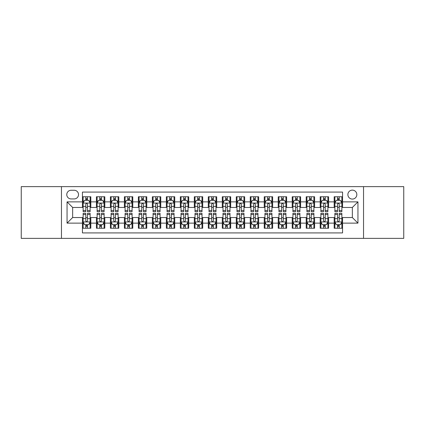 <?xml version="1.0" encoding="UTF-8"?>
<svg xmlns="http://www.w3.org/2000/svg" width="425" height="425" viewBox="0 0 425 425"><rect width="100%" height="100%" fill="white"/><g stroke="black" fill="none" stroke-linecap="round" stroke-linejoin="round"><path stroke-width="0.64" d="M352.352 190.124A4.473 4.473 0 0 0 347.878 194.597A4.473 4.473 0 0 0 352.352 199.075A4.473 4.473 0 0 0 356.83 194.597A4.473 4.473 0 0 0 352.352 190.124M363.54 238.372L403.75 238.372L403.75 186.628L363.54 186.628L363.54 238.372L61.46 238.372L61.46 186.628L21.25 186.628L21.25 238.372L61.46 238.372M342.566 196.764L334.172 196.764L334.172 201.87L328.578 201.87L328.578 207.464L334.172 207.464L334.172 201.87M328.578 201.87L328.578 196.764L320.19 196.764L320.19 201.87L314.596 201.87L314.596 207.464L320.19 207.464L320.19 201.87M314.596 201.87L314.596 196.764L306.202 196.764L306.202 201.87L300.608 201.87L300.608 207.464L306.202 207.464L306.202 201.87M300.608 201.87L300.608 196.764L292.214 196.764L292.214 201.87L286.62 201.87L286.62 207.464L292.214 207.464L292.214 201.87M286.62 201.87L286.62 196.764L278.232 196.764L278.232 201.87L272.638 201.87L272.638 207.464L278.232 207.464L278.232 201.87M272.638 201.87L272.638 196.764L264.244 196.764L264.244 201.87L258.65 201.87L258.65 207.464L264.244 207.464L264.244 201.87M258.65 201.87L258.65 196.764L250.261 196.764L250.261 201.87L244.667 201.87L244.667 207.464L250.261 207.464L250.261 201.87M244.667 201.87L244.667 196.764L236.273 196.764L236.273 201.87L230.679 201.87L230.679 207.464L236.273 207.464L236.273 201.87M230.679 201.87L230.679 196.764L222.291 196.764L222.291 201.87L216.697 201.87L216.697 207.464L222.291 207.464L222.291 201.87M216.697 201.87L216.697 196.764L208.303 196.764L208.303 201.87L202.709 201.87L202.709 207.464L208.303 207.464L208.303 201.87M202.709 201.87L202.709 196.764L194.321 196.764L194.321 201.87L188.727 201.87L188.727 207.464L194.321 207.464L194.321 201.87M188.727 201.87L188.727 196.764L180.333 196.764L180.333 201.87L174.739 201.87L174.739 207.464L180.333 207.464L180.333 201.87M174.739 201.87L174.739 196.764L166.35 196.764L166.35 201.87L160.756 201.87L160.756 207.464L166.35 207.464L166.35 201.87M160.756 201.87L160.756 196.764L152.363 196.764L152.363 201.87L146.768 201.87L146.768 207.464L152.363 207.464L152.363 201.87M146.768 201.87L146.768 196.764L138.38 196.764L138.38 201.87L132.786 201.87L132.786 207.464L138.38 207.464L138.38 201.87M132.786 201.87L132.786 196.764L124.392 196.764L124.392 201.87L118.798 201.87L118.798 207.464L124.392 207.464L124.392 201.87M118.798 201.87L118.798 196.764L110.404 196.764L110.404 201.87L104.81 201.87L104.81 207.464L110.404 207.464L110.404 201.87M104.81 201.87L104.81 196.764L96.422 196.764L96.422 207.464L90.828 207.464L90.828 196.764L82.434 196.764M82.434 228.236L90.828 228.236L90.828 217.536L96.422 217.536L96.422 228.236L104.81 228.236L104.81 217.536L110.404 217.536L110.404 223.13L104.81 223.13M110.404 223.13L110.404 228.236L118.798 228.236L118.798 217.536L124.392 217.536L124.392 223.13L118.798 223.13M124.392 223.13L124.392 228.236L132.786 228.236L132.786 217.536L138.38 217.536L138.38 223.13L132.786 223.13M138.38 223.13L138.38 228.236L146.768 228.236L146.768 217.536L152.363 217.536L152.363 223.13L146.768 223.13M152.363 223.13L152.363 228.236L160.756 228.236L160.756 217.536L166.35 217.536L166.35 223.13L160.756 223.13M166.35 223.13L166.35 228.236L174.739 228.236L174.739 217.536L180.333 217.536L180.333 223.13L174.739 223.13M180.333 223.13L180.333 228.236L188.727 228.236L188.727 217.536L194.321 217.536L194.321 223.13L188.727 223.13M194.321 223.13L194.321 228.236L202.709 228.236L202.709 217.536L208.303 217.536L208.303 223.13L202.709 223.13M208.303 223.13L208.303 228.236L216.697 228.236L216.697 217.536L222.291 217.536L222.291 223.13L216.697 223.13M222.291 223.13L222.291 228.236L230.679 228.236L230.679 217.536L236.273 217.536L236.273 223.13L230.679 223.13M236.273 223.13L236.273 228.236L244.667 228.236L244.667 217.536L250.261 217.536L250.261 223.13L244.667 223.13M250.261 223.13L250.261 228.236L258.65 228.236L258.65 217.536L264.244 217.536L264.244 223.13L258.65 223.13M264.244 223.13L264.244 228.236L272.638 228.236L272.638 217.536L278.232 217.536L278.232 223.13L272.638 223.13M278.232 223.13L278.232 228.236L286.62 228.236L286.62 217.536L292.214 217.536L292.214 223.13L286.62 223.13M292.214 223.13L292.214 228.236L300.608 228.236L300.608 217.536L306.202 217.536L306.202 223.13L300.608 223.13M306.202 223.13L306.202 228.236L314.596 228.236L314.596 217.536L320.19 217.536L320.19 223.13L314.596 223.13M320.19 223.13L320.19 228.236L328.578 228.236L328.578 217.536L334.172 217.536L334.172 223.13L328.578 223.13M71.108 198.932L74.184 198.932A4.335 4.335 0 0 0 78.519 194.597A4.335 4.335 0 0 0 74.184 190.262L71.108 190.262A4.335 4.335 0 0 0 66.773 194.597A4.335 4.335 0 0 0 71.108 198.932M363.54 186.628L61.46 186.628M342.566 201.87L342.566 192.079L82.434 192.079L82.434 207.464L72.648 207.464L72.648 217.536L82.434 217.536L82.434 232.921L342.566 232.921L342.566 217.536L352.352 217.536L352.352 207.464L342.566 207.464L342.566 201.87L357.946 201.87L357.946 223.13L342.566 223.13M82.434 223.13L67.054 223.13L67.054 201.87L82.434 201.87M334.172 223.13L334.172 228.236L342.566 228.236M82.434 200.265L83.135 200.265M85.792 200.265L87.47 200.265M90.127 200.265L90.828 200.265M82.434 207.326L83.135 207.326M85.792 207.326L87.47 207.326M90.127 207.326L90.828 207.326M82.434 217.674L83.135 217.674M85.792 217.674L87.47 217.674M90.127 217.674L90.828 217.674M82.434 224.735L83.135 224.735M85.792 224.735L87.47 224.735M90.127 224.735L90.828 224.735M96.422 207.326L97.123 207.326M99.779 207.326L101.458 207.326M104.114 207.326L104.81 207.326M96.422 200.265L97.123 200.265M99.779 200.265L101.458 200.265M104.114 200.265L104.81 200.265M96.422 217.674L97.123 217.674M99.779 217.674L101.458 217.674M104.114 217.674L104.81 217.674M96.422 224.735L97.123 224.735M99.779 224.735L101.458 224.735M104.114 224.735L104.81 224.735M110.404 217.674L111.106 217.674M113.762 217.674L115.441 217.674M118.097 217.674L118.798 217.674M110.404 224.735L111.106 224.735M113.762 224.735L115.441 224.735M118.097 224.735L118.798 224.735M110.404 200.265L111.106 200.265M113.762 200.265L115.441 200.265M118.097 200.265L118.798 200.265M110.404 207.326L111.106 207.326M113.762 207.326L115.441 207.326M118.097 207.326L118.798 207.326M124.392 217.674L125.093 217.674M127.75 217.674L129.428 217.674M132.085 217.674L132.786 217.674M124.392 224.735L125.093 224.735M127.75 224.735L129.428 224.735M132.085 224.735L132.786 224.735M124.392 200.265L125.093 200.265M127.75 200.265L129.428 200.265M132.085 200.265L132.786 200.265M124.392 207.326L125.093 207.326M127.75 207.326L129.428 207.326M132.085 207.326L132.786 207.326M138.38 217.674L139.076 217.674M141.732 217.674L143.411 217.674M146.067 217.674L146.768 217.674M138.38 224.735L139.076 224.735M141.732 224.735L143.411 224.735M146.067 224.735L146.768 224.735M138.38 200.265L139.076 200.265M141.732 200.265L143.411 200.265M146.067 200.265L146.768 200.265M138.38 207.326L139.076 207.326M141.732 207.326L143.411 207.326M146.067 207.326L146.768 207.326M152.363 217.674L153.064 217.674M155.72 217.674L157.399 217.674M160.055 217.674L160.756 217.674M152.363 224.735L153.064 224.735M155.72 224.735L157.399 224.735M160.055 224.735L160.756 224.735M152.363 200.265L153.064 200.265M155.72 200.265L157.399 200.265M160.055 200.265L160.756 200.265M152.363 207.326L153.064 207.326M155.72 207.326L157.399 207.326M160.055 207.326L160.756 207.326M166.35 217.674L167.046 217.674M169.702 217.674L171.381 217.674M174.043 217.674L174.739 217.674M166.35 224.735L167.046 224.735M169.702 224.735L171.381 224.735M174.043 224.735L174.739 224.735M166.35 200.265L167.046 200.265M169.702 200.265L171.381 200.265M174.043 200.265L174.739 200.265M166.35 207.326L167.046 207.326M169.702 207.326L171.381 207.326M174.043 207.326L174.739 207.326M180.333 217.674L181.034 217.674M183.69 217.674L185.369 217.674M188.025 217.674L188.727 217.674M180.333 224.735L181.034 224.735M183.69 224.735L185.369 224.735M188.025 224.735L188.727 224.735M180.333 200.265L181.034 200.265M183.69 200.265L185.369 200.265M188.025 200.265L188.727 200.265M180.333 207.326L181.034 207.326M183.69 207.326L185.369 207.326M188.025 207.326L188.727 207.326M194.321 217.674L195.017 217.674M197.678 217.674L199.352 217.674M202.013 217.674L202.709 217.674M194.321 224.735L195.017 224.735M197.678 224.735L199.352 224.735M202.013 224.735L202.709 224.735M194.321 200.265L195.017 200.265M197.678 200.265L199.352 200.265M202.013 200.265L202.709 200.265M194.321 207.326L195.017 207.326M197.678 207.326L199.352 207.326M202.013 207.326L202.709 207.326M208.303 217.674L209.004 217.674M211.661 217.674L213.339 217.674M215.996 217.674L216.697 217.674M208.303 224.735L209.004 224.735M211.661 224.735L213.339 224.735M215.996 224.735L216.697 224.735M208.303 200.265L209.004 200.265M211.661 200.265L213.339 200.265M215.996 200.265L216.697 200.265M208.303 207.326L209.004 207.326M211.661 207.326L213.339 207.326M215.996 207.326L216.697 207.326M222.291 217.674L222.987 217.674M225.648 217.674L227.322 217.674M229.983 217.674L230.679 217.674M222.291 224.735L222.987 224.735M225.648 224.735L227.322 224.735M229.983 224.735L230.679 224.735M222.291 200.265L222.987 200.265M225.648 200.265L227.322 200.265M229.983 200.265L230.679 200.265M222.291 207.326L222.987 207.326M225.648 207.326L227.322 207.326M229.983 207.326L230.679 207.326M236.273 217.674L236.975 217.674M239.631 217.674L241.31 217.674M243.966 217.674L244.667 217.674M236.273 224.735L236.975 224.735M239.631 224.735L241.31 224.735M243.966 224.735L244.667 224.735M236.273 200.265L236.975 200.265M239.631 200.265L241.31 200.265M243.966 200.265L244.667 200.265M236.273 207.326L236.975 207.326M239.631 207.326L241.31 207.326M243.966 207.326L244.667 207.326M250.261 217.674L250.957 217.674M253.619 217.674L255.298 217.674M257.954 217.674L258.65 217.674M250.261 224.735L250.957 224.735M253.619 224.735L255.298 224.735M257.954 224.735L258.65 224.735M250.261 200.265L250.957 200.265M253.619 200.265L255.298 200.265M257.954 200.265L258.65 200.265M250.261 207.326L250.957 207.326M253.619 207.326L255.298 207.326M257.954 207.326L258.65 207.326M264.244 217.674L264.945 217.674M267.601 217.674L269.28 217.674M271.936 217.674L272.638 217.674M264.244 224.735L264.945 224.735M267.601 224.735L269.28 224.735M271.936 224.735L272.638 224.735M264.244 200.265L264.945 200.265M267.601 200.265L269.28 200.265M271.936 200.265L272.638 200.265M264.244 207.326L264.945 207.326M267.601 207.326L269.28 207.326M271.936 207.326L272.638 207.326M278.232 217.674L278.933 217.674M281.589 217.674L283.268 217.674M285.924 217.674L286.62 217.674M278.232 224.735L278.933 224.735M281.589 224.735L283.268 224.735M285.924 224.735L286.62 224.735M278.232 200.265L278.933 200.265M281.589 200.265L283.268 200.265M285.924 200.265L286.62 200.265M278.232 207.326L278.933 207.326M281.589 207.326L283.268 207.326M285.924 207.326L286.62 207.326M292.214 217.674L292.915 217.674M295.572 217.674L297.25 217.674M299.907 217.674L300.608 217.674M292.214 224.735L292.915 224.735M295.572 224.735L297.25 224.735M299.907 224.735L300.608 224.735M292.214 200.265L292.915 200.265M295.572 200.265L297.25 200.265M299.907 200.265L300.608 200.265M292.214 207.326L292.915 207.326M295.572 207.326L297.25 207.326M299.907 207.326L300.608 207.326M306.202 217.674L306.903 217.674M309.559 217.674L311.238 217.674M313.894 217.674L314.596 217.674M306.202 224.735L306.903 224.735M309.559 224.735L311.238 224.735M313.894 224.735L314.596 224.735M306.202 200.265L306.903 200.265M309.559 200.265L311.238 200.265M313.894 200.265L314.596 200.265M306.202 207.326L306.903 207.326M309.559 207.326L311.238 207.326M313.894 207.326L314.596 207.326M320.19 217.674L320.886 217.674M323.542 217.674L325.221 217.674M327.877 217.674L328.578 217.674M320.19 224.735L320.886 224.735M323.542 224.735L325.221 224.735M327.877 224.735L328.578 224.735M320.19 200.265L320.886 200.265M323.542 200.265L325.221 200.265M327.877 200.265L328.578 200.265M320.19 207.326L320.886 207.326M323.542 207.326L325.221 207.326M327.877 207.326L328.578 207.326M334.172 217.674L334.873 217.674M337.53 217.674L339.208 217.674M341.865 217.674L342.566 217.674M334.172 224.735L334.873 224.735M337.53 224.735L339.208 224.735M341.865 224.735L342.566 224.735M334.172 200.265L334.873 200.265M337.53 200.265L339.208 200.265M341.865 200.265L342.566 200.265M334.172 207.326L334.873 207.326M337.53 207.326L339.208 207.326M341.865 207.326L342.566 207.326M72.648 207.464L67.054 201.87M72.648 217.536L67.054 223.13M357.946 201.87L352.352 207.464M357.946 223.13L352.352 217.536M87.47 198.587L85.792 198.587M90.127 210.524L87.47 210.524L87.47 211.661L90.127 211.661L90.127 203.129L88.729 200.334L84.532 200.334L83.135 203.129L83.135 211.661L85.792 211.661L85.792 210.524L83.135 210.524M83.135 203.129L83.135 196.764M90.127 203.129L90.127 196.764M85.792 200.334L85.792 196.764M87.47 196.764L87.47 200.334M87.47 210.524L87.47 204.181C86.912 203.102 86.355 203.102 85.792 204.181L85.792 210.524M85.792 226.413L87.47 226.413M83.135 214.476L85.792 214.476L85.792 213.339L83.135 213.339L83.135 221.871L84.532 224.666L88.729 224.666L90.127 221.871L90.127 213.339L87.47 213.339L87.47 214.476L90.127 214.476M90.127 221.871L90.127 228.236M83.135 221.871L83.135 228.236M87.47 224.666L87.47 228.236M85.792 228.236L85.792 224.666M85.792 214.476L85.792 220.819C86.349 221.898 86.912 221.898 87.47 220.819L87.47 214.476M101.458 198.587L99.779 198.587M104.114 210.524L101.458 210.524L101.458 211.661L104.114 211.661L104.114 203.129L102.717 200.334L98.52 200.334L97.123 203.129L97.123 211.661L99.779 211.661L99.779 210.524L97.123 210.524M97.123 203.129L97.123 196.764M104.114 203.129L104.114 196.764M99.779 200.334L99.779 196.764M101.458 196.764L101.458 200.334M101.458 210.524L101.458 204.181C100.895 203.102 100.337 203.102 99.779 204.181L99.779 210.524M115.441 198.587L113.762 198.587M118.097 210.524L115.441 210.524L115.441 211.661L118.097 211.661L118.097 203.129L116.7 200.334L112.503 200.334L111.106 203.129L111.106 211.661L113.762 211.661L113.762 210.524L111.106 210.524M111.106 203.129L111.106 196.764M118.097 203.129L118.097 196.764M113.762 200.334L113.762 196.764M115.441 196.764L115.441 200.334M115.441 210.524L115.441 204.181C114.883 203.102 114.325 203.102 113.762 204.181L113.762 210.524M129.428 198.587L127.75 198.587M132.085 210.524L129.428 210.524L129.428 211.661L132.085 211.661L132.085 203.129L130.688 200.334L126.491 200.334L125.093 203.129L125.093 211.661L127.75 211.661L127.75 210.524L125.093 210.524M125.093 203.129L125.093 196.764M132.085 203.129L132.085 196.764M127.75 200.334L127.75 196.764M129.428 196.764L129.428 200.334M129.428 210.524L129.428 204.181C128.871 203.102 128.308 203.102 127.75 204.181L127.75 210.524M143.411 198.587L141.732 198.587M146.067 210.524L143.411 210.524L143.411 211.661L146.067 211.661L146.067 203.129L144.67 200.334L140.473 200.334L139.076 203.129L139.076 211.661L141.732 211.661L141.732 210.524L139.076 210.524M139.076 203.129L139.076 196.764M146.067 203.129L146.067 196.764M141.732 200.334L141.732 196.764M143.411 196.764L143.411 200.334M143.411 210.524L143.411 204.181C142.853 203.102 142.295 203.102 141.732 204.181L141.732 210.524M99.779 226.413L101.458 226.413M97.123 214.476L99.779 214.476L99.779 213.339L97.123 213.339L97.123 221.871L98.52 224.666L102.717 224.666L104.114 221.871L104.114 213.339L101.458 213.339L101.458 214.476L104.114 214.476M104.114 221.871L104.114 228.236M97.123 221.871L97.123 228.236M101.458 224.666L101.458 228.236M99.779 228.236L99.779 224.666M99.779 214.476L99.779 220.819C100.337 221.898 100.895 221.898 101.458 220.819L101.458 214.476M113.762 226.413L115.441 226.413M111.106 214.476L113.762 214.476L113.762 213.339L111.106 213.339L111.106 221.871L112.503 224.666L116.7 224.666L118.097 221.871L118.097 213.339L115.441 213.339L115.441 214.476L118.097 214.476M118.097 221.871L118.097 228.236M111.106 221.871L111.106 228.236M115.441 224.666L115.441 228.236M113.762 228.236L113.762 224.666M113.762 214.476L113.762 220.819C114.32 221.898 114.883 221.898 115.441 220.819L115.441 214.476M127.75 226.413L129.428 226.413M125.093 214.476L127.75 214.476L127.75 213.339L125.093 213.339L125.093 221.871L126.491 224.666L130.688 224.666L132.085 221.871L132.085 213.339L129.428 213.339L129.428 214.476L132.085 214.476M132.085 221.871L132.085 228.236M125.093 221.871L125.093 228.236M129.428 224.666L129.428 228.236M127.75 228.236L127.75 224.666M127.75 214.476L127.75 220.819C128.308 221.898 128.865 221.898 129.428 220.819L129.428 214.476M141.732 226.413L143.411 226.413M139.076 214.476L141.732 214.476L141.732 213.339L139.076 213.339L139.076 221.871L140.473 224.666L144.67 224.666L146.067 221.871L146.067 213.339L143.411 213.339L143.411 214.476L146.067 214.476M146.067 221.871L146.067 228.236M139.076 221.871L139.076 228.236M143.411 224.666L143.411 228.236M141.732 228.236L141.732 224.666M141.732 214.476L141.732 220.819C142.295 221.898 142.853 221.898 143.411 220.819L143.411 214.476M157.399 198.587L155.72 198.587M160.055 210.524L157.399 210.524L157.399 211.661L160.055 211.661L160.055 203.129L158.658 200.334L154.461 200.334L153.064 203.129L153.064 211.661L155.72 211.661L155.72 210.524L153.064 210.524M153.064 203.129L153.064 196.764M160.055 203.129L160.055 196.764M155.72 200.334L155.72 196.764M157.399 196.764L157.399 200.334M157.399 210.524L157.399 204.181C156.841 203.102 156.278 203.102 155.72 204.181L155.72 210.524M155.72 226.413L157.399 226.413M153.064 214.476L155.72 214.476L155.72 213.339L153.064 213.339L153.064 221.871L154.461 224.666L158.658 224.666L160.055 221.871L160.055 213.339L157.399 213.339L157.399 214.476L160.055 214.476M160.055 221.871L160.055 228.236M153.064 221.871L153.064 228.236M157.399 224.666L157.399 228.236M155.72 228.236L155.72 224.666M155.72 214.476L155.72 220.819C156.278 221.898 156.836 221.898 157.399 220.819L157.399 214.476M171.381 198.587L169.702 198.587M174.043 210.524L171.381 210.524L171.381 211.661L174.043 211.661L174.043 203.129L172.64 200.334L168.443 200.334L167.046 203.129L167.046 211.661L169.702 211.661L169.702 210.524L167.046 210.524M167.046 203.129L167.046 196.764M174.043 203.129L174.043 196.764M169.702 200.334L169.702 196.764M171.381 196.764L171.381 200.334M171.381 210.524L171.381 204.181C170.823 203.102 170.266 203.102 169.702 204.181L169.702 210.524M169.702 226.413L171.381 226.413M167.046 214.476L169.702 214.476L169.702 213.339L167.046 213.339L167.046 221.871L168.443 224.666L172.64 224.666L174.043 221.871L174.043 213.339L171.381 213.339L171.381 214.476L174.043 214.476M174.043 221.871L174.043 228.236M167.046 221.871L167.046 228.236M171.381 224.666L171.381 228.236M169.702 228.236L169.702 224.666M169.702 214.476L169.702 220.819C170.266 221.898 170.823 221.898 171.381 220.819L171.381 214.476M185.369 198.587L183.69 198.587M188.025 210.524L185.369 210.524L185.369 211.661L188.025 211.661L188.025 203.129L186.628 200.334L182.431 200.334L181.034 203.129L181.034 211.661L183.69 211.661L183.69 210.524L181.034 210.524M181.034 203.129L181.034 196.764M188.025 203.129L188.025 196.764M183.69 200.334L183.69 196.764M185.369 196.764L185.369 200.334M185.369 210.524L185.369 204.181C184.811 203.102 184.248 203.102 183.69 204.181L183.69 210.524M183.69 226.413L185.369 226.413M181.034 214.476L183.69 214.476L183.69 213.339L181.034 213.339L181.034 221.871L182.431 224.666L186.628 224.666L188.025 221.871L188.025 213.339L185.369 213.339L185.369 214.476L188.025 214.476M188.025 221.871L188.025 228.236M181.034 221.871L181.034 228.236M185.369 224.666L185.369 228.236M183.69 228.236L183.69 224.666M183.69 214.476L183.69 220.819C184.248 221.898 184.806 221.898 185.369 220.819L185.369 214.476M199.352 198.587L197.678 198.587M202.013 210.524L199.352 210.524L199.352 211.661L202.013 211.661L202.013 203.129L200.611 200.334L196.419 200.334L195.017 203.129L195.017 211.661L197.678 211.661L197.678 210.524L195.017 210.524M195.017 203.129L195.017 196.764M202.013 203.129L202.013 196.764M197.678 200.334L197.678 196.764M199.352 196.764L199.352 200.334M199.352 210.524L199.352 204.181C198.794 203.102 198.236 203.102 197.678 204.181L197.678 210.524M197.678 226.413L199.352 226.413M195.017 214.476L197.678 214.476L197.678 213.339L195.017 213.339L195.017 221.871L196.419 224.666L200.611 224.666L202.013 221.871L202.013 213.339L199.352 213.339L199.352 214.476L202.013 214.476M202.013 221.871L202.013 228.236M195.017 221.871L195.017 228.236M199.352 224.666L199.352 228.236M197.678 228.236L197.678 224.666M197.678 214.476L197.678 220.819C198.236 221.898 198.794 221.898 199.352 220.819L199.352 214.476M213.339 198.587L211.661 198.587M215.996 210.524L213.339 210.524L213.339 211.661L215.996 211.661L215.996 203.129L214.598 200.334L210.402 200.334L209.004 203.129L209.004 211.661L211.661 211.661L211.661 210.524L209.004 210.524M209.004 203.129L209.004 196.764M215.996 203.129L215.996 196.764M211.661 200.334L211.661 196.764M213.339 196.764L213.339 200.334M213.339 210.524L213.339 204.181C212.782 203.102 212.218 203.102 211.661 204.181L211.661 210.524M211.661 226.413L213.339 226.413M209.004 214.476L211.661 214.476L211.661 213.339L209.004 213.339L209.004 221.871L210.402 224.666L214.598 224.666L215.996 221.871L215.996 213.339L213.339 213.339L213.339 214.476L215.996 214.476M215.996 221.871L215.996 228.236M209.004 221.871L209.004 228.236M213.339 224.666L213.339 228.236M211.661 228.236L211.661 224.666M211.661 214.476L211.661 220.819C212.218 221.898 212.782 221.898 213.339 220.819L213.339 214.476M227.322 198.587L225.648 198.587M229.983 210.524L227.322 210.524L227.322 211.661L229.983 211.661L229.983 203.129L228.581 200.334L224.389 200.334L222.987 203.129L222.987 211.661L225.648 211.661L225.648 210.524L222.987 210.524M222.987 203.129L222.987 196.764M229.983 203.129L229.983 196.764M225.648 200.334L225.648 196.764M227.322 196.764L227.322 200.334M227.322 210.524L227.322 204.181C226.764 203.102 226.206 203.102 225.648 204.181L225.648 210.524M225.648 226.413L227.322 226.413M222.987 214.476L225.648 214.476L225.648 213.339L222.987 213.339L222.987 221.871L224.389 224.666L228.581 224.666L229.983 221.871L229.983 213.339L227.322 213.339L227.322 214.476L229.983 214.476M229.983 221.871L229.983 228.236M222.987 221.871L222.987 228.236M227.322 224.666L227.322 228.236M225.648 228.236L225.648 224.666M225.648 214.476L225.648 220.819C226.206 221.898 226.764 221.898 227.322 220.819L227.322 214.476M241.31 198.587L239.631 198.587M243.966 210.524L241.31 210.524L241.31 211.661L243.966 211.661L243.966 203.129L242.569 200.334L238.372 200.334L236.975 203.129L236.975 211.661L239.631 211.661L239.631 210.524L236.975 210.524M236.975 203.129L236.975 196.764M243.966 203.129L243.966 196.764M239.631 200.334L239.631 196.764M241.31 196.764L241.31 200.334M241.31 210.524L241.31 204.181C240.752 203.102 240.194 203.102 239.631 204.181L239.631 210.524M239.631 226.413L241.31 226.413M236.975 214.476L239.631 214.476L239.631 213.339L236.975 213.339L236.975 221.871L238.372 224.666L242.569 224.666L243.966 221.871L243.966 213.339L241.31 213.339L241.31 214.476L243.966 214.476M243.966 221.871L243.966 228.236M236.975 221.871L236.975 228.236M241.31 224.666L241.31 228.236M239.631 228.236L239.631 224.666M239.631 214.476L239.631 220.819C240.189 221.898 240.752 221.898 241.31 220.819L241.31 214.476M255.298 198.587L253.619 198.587M257.954 210.524L255.298 210.524L255.298 211.661L257.954 211.661L257.954 203.129L256.557 200.334L252.36 200.334L250.957 203.129L250.957 211.661L253.619 211.661L253.619 210.524L250.957 210.524M250.957 203.129L250.957 196.764M257.954 203.129L257.954 196.764M253.619 200.334L253.619 196.764M255.298 196.764L255.298 200.334M255.298 210.524L255.298 204.181C254.734 203.102 254.177 203.102 253.619 204.181L253.619 210.524M253.619 226.413L255.298 226.413M250.957 214.476L253.619 214.476L253.619 213.339L250.957 213.339L250.957 221.871L252.36 224.666L256.557 224.666L257.954 221.871L257.954 213.339L255.298 213.339L255.298 214.476L257.954 214.476M257.954 221.871L257.954 228.236M250.957 221.871L250.957 228.236M255.298 224.666L255.298 228.236M253.619 228.236L253.619 224.666M253.619 214.476L253.619 220.819C254.177 221.898 254.734 221.898 255.298 220.819L255.298 214.476M269.28 198.587L267.601 198.587M271.936 210.524L269.28 210.524L269.28 211.661L271.936 211.661L271.936 203.129L270.539 200.334L266.342 200.334L264.945 203.129L264.945 211.661L267.601 211.661L267.601 210.524L264.945 210.524M264.945 203.129L264.945 196.764M271.936 203.129L271.936 196.764M267.601 200.334L267.601 196.764M269.28 196.764L269.28 200.334M269.28 210.524L269.28 204.181C268.722 203.102 268.164 203.102 267.601 204.181L267.601 210.524M267.601 226.413L269.28 226.413M264.945 214.476L267.601 214.476L267.601 213.339L264.945 213.339L264.945 221.871L266.342 224.666L270.539 224.666L271.936 221.871L271.936 213.339L269.28 213.339L269.28 214.476L271.936 214.476M271.936 221.871L271.936 228.236M264.945 221.871L264.945 228.236M269.28 224.666L269.28 228.236M267.601 228.236L267.601 224.666M267.601 214.476L267.601 220.819C268.159 221.898 268.722 221.898 269.28 220.819L269.28 214.476M283.268 198.587L281.589 198.587M285.924 210.524L283.268 210.524L283.268 211.661L285.924 211.661L285.924 203.129L284.527 200.334L280.33 200.334L278.933 203.129L278.933 211.661L281.589 211.661L281.589 210.524L278.933 210.524M278.933 203.129L278.933 196.764M285.924 203.129L285.924 196.764M281.589 200.334L281.589 196.764M283.268 196.764L283.268 200.334M283.268 210.524L283.268 204.181C282.705 203.102 282.147 203.102 281.589 204.181L281.589 210.524M281.589 226.413L283.268 226.413M278.933 214.476L281.589 214.476L281.589 213.339L278.933 213.339L278.933 221.871L280.33 224.666L284.527 224.666L285.924 221.871L285.924 213.339L283.268 213.339L283.268 214.476L285.924 214.476M285.924 221.871L285.924 228.236M278.933 221.871L278.933 228.236M283.268 224.666L283.268 228.236M281.589 228.236L281.589 224.666M281.589 214.476L281.589 220.819C282.147 221.898 282.705 221.898 283.268 220.819L283.268 214.476M297.25 198.587L295.572 198.587M299.907 210.524L297.25 210.524L297.25 211.661L299.907 211.661L299.907 203.129L298.509 200.334L294.312 200.334L292.915 203.129L292.915 211.661L295.572 211.661L295.572 210.524L292.915 210.524M292.915 203.129L292.915 196.764M299.907 203.129L299.907 196.764M295.572 200.334L295.572 196.764M297.25 196.764L297.25 200.334M297.25 210.524L297.25 204.181C296.692 203.102 296.135 203.102 295.572 204.181L295.572 210.524M295.572 226.413L297.25 226.413M292.915 214.476L295.572 214.476L295.572 213.339L292.915 213.339L292.915 221.871L294.312 224.666L298.509 224.666L299.907 221.871L299.907 213.339L297.25 213.339L297.25 214.476L299.907 214.476M299.907 221.871L299.907 228.236M292.915 221.871L292.915 228.236M297.25 224.666L297.25 228.236M295.572 228.236L295.572 224.666M295.572 214.476L295.572 220.819C296.129 221.898 296.692 221.898 297.25 220.819L297.25 214.476M311.238 198.587L309.559 198.587M313.894 210.524L311.238 210.524L311.238 211.661L313.894 211.661L313.894 203.129L312.497 200.334L308.3 200.334L306.903 203.129L306.903 211.661L309.559 211.661L309.559 210.524L306.903 210.524M306.903 203.129L306.903 196.764M313.894 203.129L313.894 196.764M309.559 200.334L309.559 196.764M311.238 196.764L311.238 200.334M311.238 210.524L311.238 204.181C310.68 203.102 310.117 203.102 309.559 204.181L309.559 210.524M309.559 226.413L311.238 226.413M306.903 214.476L309.559 214.476L309.559 213.339L306.903 213.339L306.903 221.871L308.3 224.666L312.497 224.666L313.894 221.871L313.894 213.339L311.238 213.339L311.238 214.476L313.894 214.476M313.894 221.871L313.894 228.236M306.903 221.871L306.903 228.236M311.238 224.666L311.238 228.236M309.559 228.236L309.559 224.666M309.559 214.476L309.559 220.819C310.117 221.898 310.675 221.898 311.238 220.819L311.238 214.476M325.221 198.587L323.542 198.587M327.877 210.524L325.221 210.524L325.221 211.661L327.877 211.661L327.877 203.129L326.48 200.334L322.283 200.334L320.886 203.129L320.886 211.661L323.542 211.661L323.542 210.524L320.886 210.524M320.886 203.129L320.886 196.764M327.877 203.129L327.877 196.764M323.542 200.334L323.542 196.764M325.221 196.764L325.221 200.334M325.221 210.524L325.221 204.181C324.663 203.102 324.105 203.102 323.542 204.181L323.542 210.524M323.542 226.413L325.221 226.413M320.886 214.476L323.542 214.476L323.542 213.339L320.886 213.339L320.886 221.871L322.283 224.666L326.48 224.666L327.877 221.871L327.877 213.339L325.221 213.339L325.221 214.476L327.877 214.476M327.877 221.871L327.877 228.236M320.886 221.871L320.886 228.236M325.221 224.666L325.221 228.236M323.542 228.236L323.542 224.666M323.542 214.476L323.542 220.819C324.105 221.898 324.663 221.898 325.221 220.819L325.221 214.476M339.208 198.587L337.53 198.587M341.865 210.524L339.208 210.524L339.208 211.661L341.865 211.661L341.865 203.129L340.467 200.334L336.271 200.334L334.873 203.129L334.873 211.661L337.53 211.661L337.53 210.524L334.873 210.524M334.873 203.129L334.873 196.764M341.865 203.129L341.865 196.764M337.53 200.334L337.53 196.764M339.208 196.764L339.208 200.334M339.208 210.524L339.208 204.181C338.651 203.102 338.087 203.102 337.53 204.181L337.53 210.524M337.53 226.413L339.208 226.413M334.873 214.476L337.53 214.476L337.53 213.339L334.873 213.339L334.873 221.871L336.271 224.666L340.467 224.666L341.865 221.871L341.865 213.339L339.208 213.339L339.208 214.476L341.865 214.476M341.865 221.871L341.865 228.236M334.873 221.871L334.873 228.236M339.208 224.666L339.208 228.236M337.53 228.236L337.53 224.666M337.53 214.476L337.53 220.819C338.087 221.898 338.645 221.898 339.208 220.819L339.208 214.476M96.422 223.13L90.828 223.13M96.422 201.87L90.828 201.87M90.095 203.06L83.172 203.06M83.135 201.105L84.15 201.105M89.112 201.105L90.127 201.105M85.792 206.369L83.135 206.369M90.127 206.369L87.47 206.369M87.47 199.474L85.792 199.474M83.172 221.94L90.095 221.94M90.127 223.895L89.112 223.895M84.15 223.895L83.135 223.895M87.47 218.631L90.127 218.631M83.135 218.631L85.792 218.631M85.792 225.526L87.47 225.526M104.077 203.06L97.155 203.06M97.123 201.105L98.132 201.105M103.1 201.105L104.114 201.105M99.779 206.369L97.123 206.369M104.114 206.369L101.458 206.369M101.458 199.474L99.779 199.474M118.065 203.06L111.143 203.06M111.106 201.105L112.12 201.105M117.088 201.105L118.097 201.105M113.762 206.369L111.106 206.369M118.097 206.369L115.441 206.369M115.441 199.474L113.762 199.474M132.048 203.06L125.125 203.06M125.093 201.105L126.103 201.105M131.07 201.105L132.085 201.105M127.75 206.369L125.093 206.369M132.085 206.369L129.428 206.369M129.428 199.474L127.75 199.474M146.035 203.06L139.113 203.06M139.076 201.105L140.091 201.105M145.058 201.105L146.067 201.105M141.732 206.369L139.076 206.369M146.067 206.369L143.411 206.369M143.411 199.474L141.732 199.474M97.155 221.94L104.077 221.94M104.114 223.895L103.1 223.895M98.132 223.895L97.123 223.895M101.458 218.631L104.114 218.631M97.123 218.631L99.779 218.631M99.779 225.526L101.458 225.526M111.143 221.94L118.065 221.94M118.097 223.895L117.088 223.895M112.12 223.895L111.106 223.895M115.441 218.631L118.097 218.631M111.106 218.631L113.762 218.631M113.762 225.526L115.441 225.526M125.125 221.94L132.048 221.94M132.085 223.895L131.07 223.895M126.103 223.895L125.093 223.895M129.428 218.631L132.085 218.631M125.093 218.631L127.75 218.631M127.75 225.526L129.428 225.526M139.113 221.94L146.035 221.94M146.067 223.895L145.058 223.895M140.091 223.895L139.076 223.895M143.411 218.631L146.067 218.631M139.076 218.631L141.732 218.631M141.732 225.526L143.411 225.526M160.018 203.06L153.096 203.06M153.064 201.105L154.078 201.105M159.04 201.105L160.055 201.105M155.72 206.369L153.064 206.369M160.055 206.369L157.399 206.369M157.399 199.474L155.72 199.474M153.096 221.94L160.018 221.94M160.055 223.895L159.04 223.895M154.078 223.895L153.064 223.895M157.399 218.631L160.055 218.631M153.064 218.631L155.72 218.631M155.72 225.526L157.399 225.526M174.006 203.06L167.083 203.06M167.046 201.105L168.061 201.105M173.028 201.105L174.043 201.105M169.702 206.369L167.046 206.369M174.043 206.369L171.381 206.369M171.381 199.474L169.702 199.474M167.083 221.94L174.006 221.94M174.043 223.895L173.028 223.895M168.061 223.895L167.046 223.895M171.381 218.631L174.043 218.631M167.046 218.631L169.702 218.631M169.702 225.526L171.381 225.526M187.988 203.06L181.066 203.06M181.034 201.105L182.049 201.105M187.011 201.105L188.025 201.105M183.69 206.369L181.034 206.369M188.025 206.369L185.369 206.369M185.369 199.474L183.69 199.474M181.066 221.94L187.988 221.94M188.025 223.895L187.011 223.895M182.049 223.895L181.034 223.895M185.369 218.631L188.025 218.631M181.034 218.631L183.69 218.631M183.69 225.526L185.369 225.526M201.976 203.06L195.054 203.06M195.017 201.105L196.031 201.105M200.998 201.105L202.013 201.105M197.678 206.369L195.017 206.369M202.013 206.369L199.352 206.369M199.352 199.474L197.678 199.474M195.054 221.94L201.976 221.94M202.013 223.895L200.998 223.895M196.031 223.895L195.017 223.895M199.352 218.631L202.013 218.631M195.017 218.631L197.678 218.631M197.678 225.526L199.352 225.526M215.964 203.06L209.036 203.06M209.004 201.105L210.019 201.105M214.981 201.105L215.996 201.105M211.661 206.369L209.004 206.369M215.996 206.369L213.339 206.369M213.339 199.474L211.661 199.474M209.036 221.94L215.964 221.94M215.996 223.895L214.981 223.895M210.019 223.895L209.004 223.895M213.339 218.631L215.996 218.631M209.004 218.631L211.661 218.631M211.661 225.526L213.339 225.526M229.946 203.06L223.024 203.06M222.987 201.105L224.002 201.105M228.969 201.105L229.983 201.105M225.648 206.369L222.987 206.369M229.983 206.369L227.322 206.369M227.322 199.474L225.648 199.474M223.024 221.94L229.946 221.94M229.983 223.895L228.969 223.895M224.002 223.895L222.987 223.895M227.322 218.631L229.983 218.631M222.987 218.631L225.648 218.631M225.648 225.526L227.322 225.526M243.934 203.06L237.012 203.06M236.975 201.105L237.989 201.105M242.951 201.105L243.966 201.105M239.631 206.369L236.975 206.369M243.966 206.369L241.31 206.369M241.31 199.474L239.631 199.474M237.012 221.94L243.934 221.94M243.966 223.895L242.951 223.895M237.989 223.895L236.975 223.895M241.31 218.631L243.966 218.631M236.975 218.631L239.631 218.631M239.631 225.526L241.31 225.526M257.917 203.06L250.994 203.06M250.957 201.105L251.972 201.105M256.939 201.105L257.954 201.105M253.619 206.369L250.957 206.369M257.954 206.369L255.298 206.369M255.298 199.474L253.619 199.474M250.994 221.94L257.917 221.94M257.954 223.895L256.939 223.895M251.972 223.895L250.957 223.895M255.298 218.631L257.954 218.631M250.957 218.631L253.619 218.631M253.619 225.526L255.298 225.526M271.904 203.06L264.982 203.06M264.945 201.105L265.96 201.105M270.922 201.105L271.936 201.105M267.601 206.369L264.945 206.369M271.936 206.369L269.28 206.369M269.28 199.474L267.601 199.474M264.982 221.94L271.904 221.94M271.936 223.895L270.922 223.895M265.96 223.895L264.945 223.895M269.28 218.631L271.936 218.631M264.945 218.631L267.601 218.631M267.601 225.526L269.28 225.526M285.887 203.06L278.965 203.06M278.933 201.105L279.942 201.105M284.909 201.105L285.924 201.105M281.589 206.369L278.933 206.369M285.924 206.369L283.268 206.369M283.268 199.474L281.589 199.474M278.965 221.94L285.887 221.94M285.924 223.895L284.909 223.895M279.942 223.895L278.933 223.895M283.268 218.631L285.924 218.631M278.933 218.631L281.589 218.631M281.589 225.526L283.268 225.526M299.875 203.06L292.953 203.06M292.915 201.105L293.93 201.105M298.897 201.105L299.907 201.105M295.572 206.369L292.915 206.369M299.907 206.369L297.25 206.369M297.25 199.474L295.572 199.474M292.953 221.94L299.875 221.94M299.907 223.895L298.897 223.895M293.93 223.895L292.915 223.895M297.25 218.631L299.907 218.631M292.915 218.631L295.572 218.631M295.572 225.526L297.25 225.526M313.857 203.06L306.935 203.06M306.903 201.105L307.913 201.105M312.88 201.105L313.894 201.105M309.559 206.369L306.903 206.369M313.894 206.369L311.238 206.369M311.238 199.474L309.559 199.474M306.935 221.94L313.857 221.94M313.894 223.895L312.88 223.895M307.913 223.895L306.903 223.895M311.238 218.631L313.894 218.631M306.903 218.631L309.559 218.631M309.559 225.526L311.238 225.526M327.845 203.06L320.923 203.06M320.886 201.105L321.9 201.105M326.868 201.105L327.877 201.105M323.542 206.369L320.886 206.369M327.877 206.369L325.221 206.369M325.221 199.474L323.542 199.474M320.923 221.94L327.845 221.94M327.877 223.895L326.868 223.895M321.9 223.895L320.886 223.895M325.221 218.631L327.877 218.631M320.886 218.631L323.542 218.631M323.542 225.526L325.221 225.526M341.828 203.06L334.905 203.06M334.873 201.105L335.888 201.105M340.85 201.105L341.865 201.105M337.53 206.369L334.873 206.369M341.865 206.369L339.208 206.369M339.208 199.474L337.53 199.474M334.905 221.94L341.828 221.94M341.865 223.895L340.85 223.895M335.888 223.895L334.873 223.895M339.208 218.631L341.865 218.631M334.873 218.631L337.53 218.631M337.53 225.526L339.208 225.526"/></g></svg>
